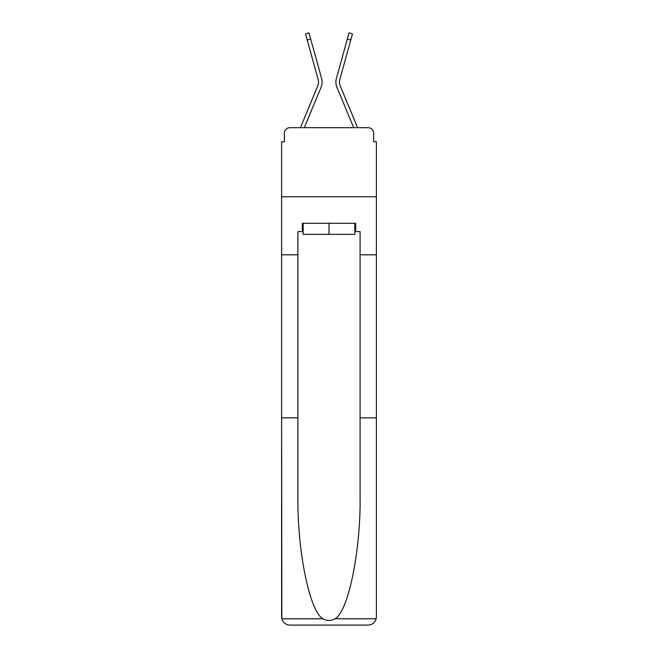 <?xml version="1.0" encoding="UTF-8"?>
<svg xmlns="http://www.w3.org/2000/svg" width="658" height="658" viewBox="0 0 658 658"><rect width="100%" height="100%" fill="white"/><g stroke="black" fill="none" stroke-linecap="round" stroke-linejoin="round"><path stroke-width="0.99" d="M284.371 133.212L284.371 141.783L284.371 133.212A5.527 5.527 0 0 1 289.898 127.685L300.467 127.685A17.412 17.412 0 0 1 300.895 126.542L317.715 86.009A10.224 10.224 0 0 0 318.127 79.355L305.509 33.862L308.972 32.9L310.675 39.028L307.212 39.982M354.835 231.591L355.665 231.591L355.665 223.301L302.335 223.301L302.335 231.591L297.909 231.591L297.909 495.145C297.054 550.055 309.531 611.578 322.979 618.791C326.985 621.029 330.999 621.029 335.021 618.791C348.469 611.578 360.946 550.055 360.091 495.145L360.091 417.846L376.392 417.846L376.392 616.809L376.392 141.783L373.629 141.783L373.629 133.212A5.527 5.527 0 0 0 368.102 127.685L289.898 127.685M297.909 254.802L281.608 254.802L281.608 196.767L376.392 196.767L281.608 196.767L281.608 141.783L284.371 141.783M310.675 39.028L321.589 78.401A13.818 13.818 0 0 1 321.038 87.382L304.317 127.685L321.038 87.382L304.317 127.685L321.038 87.382L304.317 127.685L321.038 87.382L304.317 127.685L321.038 87.382L304.317 127.685L321.038 87.382L304.317 127.685L321.038 87.382L304.317 127.685L321.038 87.382L304.317 127.685L321.038 87.382L304.317 127.685L321.038 87.382L304.317 127.685L321.038 87.382L304.317 127.685L307.442 127.685M350.558 127.685L353.683 127.685L336.962 87.382A13.818 13.818 0 0 1 336.411 78.401L349.028 32.9L352.491 33.862L350.788 39.982L347.325 39.028M350.788 39.982L339.873 79.355A10.224 10.224 0 0 0 340.285 86.009A10.224 10.224 0 0 1 339.873 79.355A10.224 10.224 0 0 0 340.285 86.009A10.224 10.224 0 0 1 339.873 79.355A10.224 10.224 0 0 0 340.285 86.009A10.224 10.224 0 0 1 339.873 79.355A10.224 10.224 0 0 0 340.285 86.009A10.224 10.224 0 0 1 339.873 79.355A10.224 10.224 0 0 0 340.285 86.009A10.224 10.224 0 0 1 339.873 79.355A10.224 10.224 0 0 0 340.285 86.009A10.224 10.224 0 0 1 339.873 79.355A10.224 10.224 0 0 0 340.285 86.009A10.224 10.224 0 0 1 339.873 79.355A10.224 10.224 0 0 0 340.285 86.009A10.224 10.224 0 0 1 339.873 79.355A10.224 10.224 0 0 0 340.285 86.009A10.224 10.224 0 0 1 339.873 79.355A10.224 10.224 0 0 0 340.285 86.009A10.224 10.224 0 0 1 339.873 79.355A10.224 10.224 0 0 0 340.285 86.009L357.105 126.542A17.412 17.412 0 0 1 357.533 127.685L368.102 127.685M373.629 141.783L373.629 133.212M297.909 417.846L281.608 417.846L281.846 618.791C283.104 622.715 285.786 624.82 289.898 625.1L368.102 625.1C372.214 624.82 374.896 622.715 376.154 618.791L376.392 616.809M347.103 625.1L368.102 625.1L347.103 625.1M281.608 616.809L281.608 254.802M355.665 231.591L360.091 231.591L360.091 254.802L376.392 254.802M360.091 417.846L360.091 254.802M302.335 231.591L303.165 231.591M303.165 223.301L303.165 234.355L354.835 234.355L354.835 223.301M329 223.301L329 234.355M353.683 127.685L336.962 87.382L353.683 127.685M281.846 618.791L322.979 618.791M335.021 618.791L376.154 618.791"/></g></svg>
